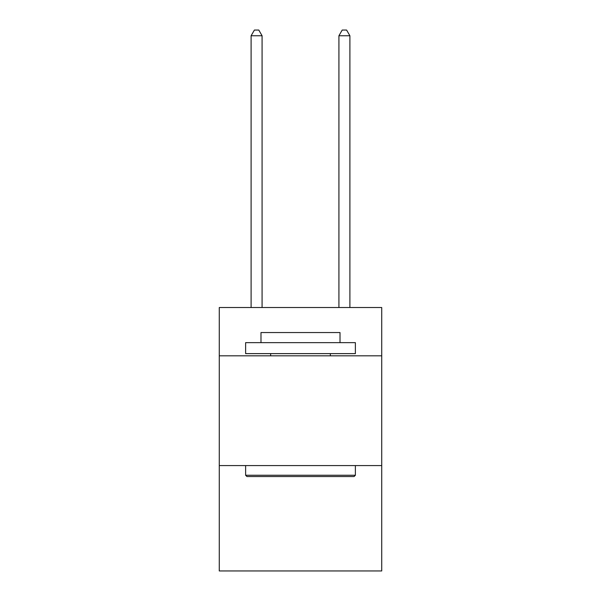<?xml version="1.0" encoding="UTF-8"?>
<svg xmlns="http://www.w3.org/2000/svg" width="601" height="601" viewBox="0 0 601 601"><rect width="100%" height="100%" fill="white"/><g stroke="black" fill="none" stroke-linecap="round" stroke-linejoin="round"><path stroke-width="0.9" d="M381.725 355.822L381.725 307.524L219.275 307.524L219.275 355.822L381.725 355.822L381.725 570.95L219.275 570.95L219.275 355.822M381.725 465.58L219.275 465.58M246.936 476.555L245.621 475.241L355.379 475.241L354.064 476.555L246.936 476.555M355.379 342.645L355.379 353.621L245.621 353.621L245.621 342.645L355.379 342.645M260.984 342.645L260.984 332.548L340.016 332.548L340.016 342.645M355.379 465.58L355.379 475.241M245.621 465.58L245.621 475.241M330.355 353.621L330.355 355.822M270.645 353.621L270.645 355.822M262.081 307.524L262.081 35.76L251.105 35.76L251.105 307.524M251.105 35.76L254.403 30.05L258.791 30.05L262.081 35.76M349.895 307.524L349.895 35.76L338.919 35.76L338.919 307.524M338.919 35.76L342.209 30.05L346.597 30.05L349.895 35.76"/></g></svg>
